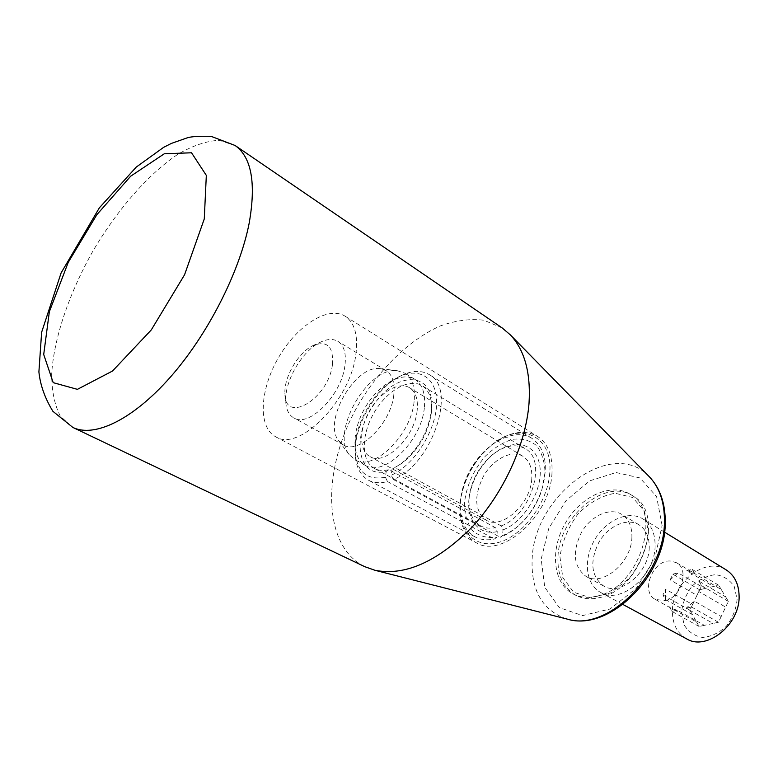 <?xml version="1.0" encoding="UTF-8"?>
<svg xmlns="http://www.w3.org/2000/svg" width="778" height="778" viewBox="0 0 778 778"><rect width="100%" height="100%" fill="white"/><g stroke="black" fill="none" stroke-linecap="round" stroke-linejoin="round"><path stroke-width="0.58" stroke-dasharray="3.89 2.92" d="M557.991 556.659C557.204 574.923 563.087 587.789 575.662 595.258C582.703 598.914 590.697 599.692 599.644 597.582C642.006 589.617 666.26 512.955 632.835 495.917C605.702 477.352 559.129 516.368 557.991 556.659M596.93 596.123C639.312 588.119 663.644 511.311 630.229 494.293C611.002 482.185 580.514 496.452 565.343 523.195C549.842 549.754 552.827 583.286 572.948 593.828C579.989 597.485 587.983 598.253 596.93 596.123M665.404 599.449L692.41 614.61L696.573 621.972L671.949 608.678L677.327 610.234L704.391 625.337L713.115 623.441L686.108 608.221L694.277 601.131L721.187 616.536L725.641 607.122L698.848 591.523L698.984 581.156L725.689 596.92L721.332 589.627L692.809 572.423L686.78 570.673L713.426 586.476L704.81 588.528L678.105 572.841L670.14 579.863L696.942 595.365L692.566 604.564L665.657 589.247L665.404 599.449L662.924 594.966L665.657 589.247M665.161 600.597C681.363 597.66 689.736 569.379 676.529 562.747L670.49 561.026C652.907 559.46 640.031 592.009 655.397 599.459L665.161 600.597M696.942 595.365L699.607 589.763L704.81 588.528M670.14 579.863L672.873 574.154L699.607 589.763M692.41 614.61L689.901 610.166L692.566 604.564M704.391 625.337L699.121 626.494L696.573 621.972M721.187 616.536L718.473 622.274L713.115 623.441M725.689 596.92L728.354 601.394L725.641 607.122M713.426 586.476L718.707 585.221L721.332 589.627M681.586 612.062L684.018 624.705C688.267 631.765 694.404 636.015 702.417 637.435C710.927 636.764 718.891 633.049 726.302 626.28C732.565 618.111 736.163 609.155 737.097 599.4L734.286 586.622C729.706 579.698 723.394 575.72 715.352 574.679C706.969 575.642 699.237 579.445 692.167 586.087C686.167 593.964 682.646 602.629 681.586 612.062M672.873 574.154L678.105 572.841M686.78 570.673L692.099 569.35L694.686 573.794M677.327 610.234L672.017 611.45L669.498 606.889M672.017 611.45L699.121 626.494M662.924 594.966L689.901 610.166M694.277 601.131L691.496 606.986L686.108 608.221M691.496 606.986L718.473 622.274M698.984 581.156L701.63 585.678L698.848 591.523M701.63 585.678L728.354 601.394M692.099 569.35L718.707 585.221M559.956 556.854L562.786 577.519L573.658 592.223L590.726 597.854L610.73 592.885L629.548 578.035C640.119 563.962 646.421 548.743 648.463 532.376L644.612 511.34L632.611 497.473L615.165 493.262C601.929 495.557 589.598 502.384 578.171 513.733C568.348 526.978 562.27 541.352 559.956 556.854M726.156 569.866C705.617 556.046 671.998 582.518 672.416 611.177C672.425 623.995 677.113 633.195 686.488 638.787M655.095 545.67C655.339 575.759 620.445 604.992 600.509 592.359C585.581 584.404 583.101 559.625 594.548 540.01C605.761 520.249 628.43 509.94 642.813 518.848C651.06 524.226 655.154 533.173 655.095 545.67M649.231 547.245C649.387 572.307 620.319 596.638 603.679 586.029C591.105 576.362 589.481 561.833 598.797 542.451C608.133 525.986 626.98 517.438 638.933 524.771C645.876 529.273 649.309 536.762 649.231 547.245M631.911 536.956C631.892 562.251 602.61 586.991 586.038 576.401C573.522 566.724 571.986 552.079 581.438 532.463C590.901 515.795 609.826 507.042 621.739 514.355C628.663 518.838 632.047 526.375 631.911 536.956M502.218 327.966L483.809 320.215C470.009 318.572 455.461 320.487 440.173 325.982C409.529 339.685 379.761 368.655 358.648 404.249C321.898 467.228 321.45 545.504 364.824 566.705M344.878 365.923C341.406 395.243 308.662 427.978 293.773 417.874C288.784 414.966 286.1 409.442 285.721 401.302C284.534 381.463 301.699 351.617 319.457 342.68C326.692 338.916 332.809 338.469 337.827 341.318C344.109 345.481 346.463 353.679 344.878 365.923M393.794 394.981C390.994 423.757 358.658 455.159 343.283 444.86L338.537 440.591C322.705 421.19 355.235 364.668 379.956 368.607L386.044 370.561C392.511 374.821 395.098 382.961 393.794 394.981M388.99 469.63L386.228 471.312C356.732 479.404 350.975 434.776 375.249 402.741C398.628 369.531 435.69 372.419 431.479 410.23C428.114 432.257 417.767 450.248 400.407 464.213L392.034 469.202L394.786 467.52L501.197 525.899L503.026 529.876L502.549 535.556L500.235 537.287C508.754 534.009 516.748 528.252 524.236 520.015C532.24 510.971 538.143 500.721 541.935 489.255C548.665 465.03 545.3 448.04 531.831 438.277C514.501 427.433 485.871 442.41 470.865 468.833C455.558 495.08 456.997 527.358 475.086 536.888C480.687 539.835 487.135 540.545 494.429 539.018L496.753 537.297L497.239 531.627L495.411 527.669L388.99 469.63C383.418 471.021 378.555 470.622 374.422 468.414C360.973 461.228 361.08 435.019 373.887 413.021C386.471 390.896 409.082 377.631 422.046 385.655C429.378 390.468 432.49 399.454 431.401 412.603C428.27 433.151 418.613 449.927 402.421 462.959L394.786 467.52M392.034 469.202L391.276 475.183C414.178 465.332 436.477 429.971 436.633 403.082C437.168 375.998 416.638 365.485 394.747 379.081C373.557 391.538 355.147 423.524 355.031 448.109C355.711 471.001 365.854 480.726 385.46 477.274L386.228 471.312M385.46 477.274L387.463 481.543C380.189 483.469 373.858 483.021 368.48 480.201C359.494 474.94 355.05 465.098 355.138 450.666C355.274 424.72 374.656 391.052 397.023 377.894C409.452 370.561 420.198 369.462 429.252 374.597C457.552 388.232 432.062 464.806 393.279 479.472L500.235 537.287M393.279 479.472L391.276 475.183M502.549 535.556C510.533 532.444 518.041 527.027 525.043 519.315C532.599 510.786 538.162 501.12 541.741 490.305L545.028 472.509C544.639 461.305 541.721 452.251 536.256 445.356C529.585 440.202 521.639 438.199 512.42 439.346C502.958 442.332 493.923 447.953 485.326 456.2C472.956 470.816 465.954 486.902 464.34 504.475C464.729 515.182 467.549 523.993 472.81 530.907C479.336 536.207 487.32 538.337 496.753 537.297M387.463 481.543L494.429 539.018M501.197 525.899C531.15 515.444 547.829 459.837 525.043 448.566C515.172 443.363 504.144 445.541 491.949 455.101C480.016 465.477 472.557 478.421 469.591 493.952C467.452 509.298 471.108 519.928 480.571 525.85C484.869 528.145 489.819 528.758 495.411 527.669M503.026 529.876C524.771 521.63 543.647 488.749 539.786 465.857C536.382 442.711 512.858 437.683 493.291 454.167C480.561 465.225 472.616 479.024 469.455 495.586C465.322 518.313 478.071 535.954 497.239 531.627M549.764 472.713C548.004 502.617 522.485 536.655 497.706 542.636C472.878 549.112 456.083 527.542 460.654 498.708C464.534 477.109 474.843 459.195 491.57 444.987C519.422 421.161 553.139 434.931 549.764 472.713M531.782 478.606C530.761 504.095 501.596 530.188 486.133 520.122C474.541 510.854 473.666 496.189 483.517 476.107C493.252 458.991 511.73 449.412 522.884 456.258C529.371 460.479 532.337 467.928 531.782 478.606M332.449 364.736C328.083 399.415 284.398 424.642 284.913 393.405C283.951 377.418 297.916 353.144 312.221 345.947C326.945 339.898 333.694 346.161 332.449 364.736M355.886 354.214C358.25 335.299 354.661 322.617 345.101 316.189C327.927 305.414 296.564 325.894 278.281 357.997C259.706 389.943 257.761 427.346 275.704 436.779C298.84 452.407 350.606 400.437 355.886 354.214M551.991 472.927C550.62 515.464 501.859 559.158 476.185 542.704C463.143 534.71 457.95 520.317 460.595 499.544C464.563 477.41 475.125 459.069 492.26 444.52C508.89 431.79 523.944 429.057 537.404 436.312C547.897 443.285 552.759 455.49 551.991 472.927M417.144 410.628C414.81 437.431 384.595 466.333 369.91 456.55C358.891 450.627 359.047 428.921 369.696 410.609C380.179 392.2 398.871 381.162 409.52 387.707C415.715 391.772 418.253 399.415 417.144 410.628M424.341 407.789C421.511 441.321 383.651 477.536 365.339 465.38C351.462 457.979 351.685 430.779 364.999 407.905C378.089 384.906 401.487 371.038 414.859 379.324C422.512 384.381 425.673 393.863 424.341 407.789M414.091 401.662C411.105 435.34 373.148 471.876 354.933 459.759L349.157 454.585C330.514 431.625 368.179 366.175 397.402 370.756L404.774 373.148C412.389 378.186 415.491 387.687 414.091 401.662M662.107 525.481L656.603 496.646L639.963 477.925L616.059 472.538L589.763 480.833L565.956 500.74L548.762 528.466L541.177 559.129L544.775 587.283L559.304 607.579L582.498 615.602L609.991 609.028L636.025 588.635L654.794 558.565L662.107 525.481M566.705 618.977C542.295 610.39 530.79 590.249 532.171 558.546C534.243 495.265 611.926 437.012 648.842 476.253M235.112 145.496L219.202 140.312C206.724 140.925 193.1 145.486 178.337 153.986C148.374 173.893 117.215 209.749 92.815 251.265C69.174 293.228 53.818 338.187 51.669 374.092C51.737 391.13 54.645 405.202 60.383 416.298L72.86 427.443M632.835 495.917L630.229 494.293M575.662 595.258L572.948 593.828M655.397 599.459L671.949 608.678M676.529 562.747L692.809 572.423M664.529 532.142L642.813 518.848M622.906 604.457L600.509 592.359M638.933 524.771L621.739 514.355M603.679 586.029L586.038 576.401M386.044 370.561L337.827 341.318M343.283 444.86L293.773 417.874M431.401 412.603L431.479 410.23M402.421 462.959L400.407 464.213M541.741 490.305L541.935 489.255M525.043 519.315L524.236 520.015M531.831 438.277L429.252 374.597M475.086 536.888L368.48 480.201M355.031 448.109L355.138 450.666M394.747 379.081L397.023 377.894M469.591 493.952L469.455 495.586M491.949 455.101L493.291 454.167M525.043 448.566L422.046 385.655M480.571 525.85L374.422 468.414M284.913 393.405L285.721 401.302M312.221 345.947L319.457 342.68M460.654 498.708L460.595 499.544M491.57 444.987L492.26 444.52M522.884 456.258L409.52 387.707M486.133 520.122L369.91 456.55M414.859 379.324L404.774 373.148M365.339 465.38L354.933 459.759M338.537 440.591L349.157 454.585M379.956 368.607L397.402 370.756M275.704 436.779L476.185 542.704M345.101 316.189L537.404 436.312"/><path stroke-width="1.17" d="M622.906 604.457L686.488 638.787C706.648 651.41 740.238 624.569 739.1 595.87C738.789 583.938 734.481 575.273 726.156 569.866L664.529 532.142M72.86 427.443L364.824 566.705L374.957 570.284C404.939 576.167 437.148 561.92 471.604 527.533C503.278 493.816 525.821 444.705 529.021 403.374C530.897 373.022 524.693 350.207 510.397 334.939L502.218 327.966L235.112 145.496L211.178 136.364C199.401 136.043 191.466 136.52 187.381 137.794L171.393 143.405L163.594 147.363L136.267 167.076L99.38 207.814L61.112 272.913L41.633 332.255L38.9 371.903C40.271 385.139 44.939 398.287 52.914 411.319L72.86 427.443C94.352 437.917 132.668 419.828 170.168 377.349C207.619 334.939 239.605 272.242 249.164 223.218C256.225 183.102 251.537 157.195 235.112 145.496M648.842 476.253L649.572 477.002C659.695 487.816 664.645 502.646 664.431 521.503C664.898 575.039 607.297 631.687 567.716 619.23L566.705 618.977M204.274 218.939L206.326 175.39L191.524 152.78L164.294 153.781L130.704 176.178L96.861 214.67L68.231 262.39L49.354 311.696L43.704 354.486L53.205 382.659L77.392 389.35L112.509 371.028L151.292 329.901L184.561 274.78L204.274 218.939M374.957 570.284L567.716 619.23C609.262 631.707 665.53 576.177 665.229 522.923C665.482 503.813 660.259 488.506 649.572 477.002L510.397 334.939"/></g></svg>
